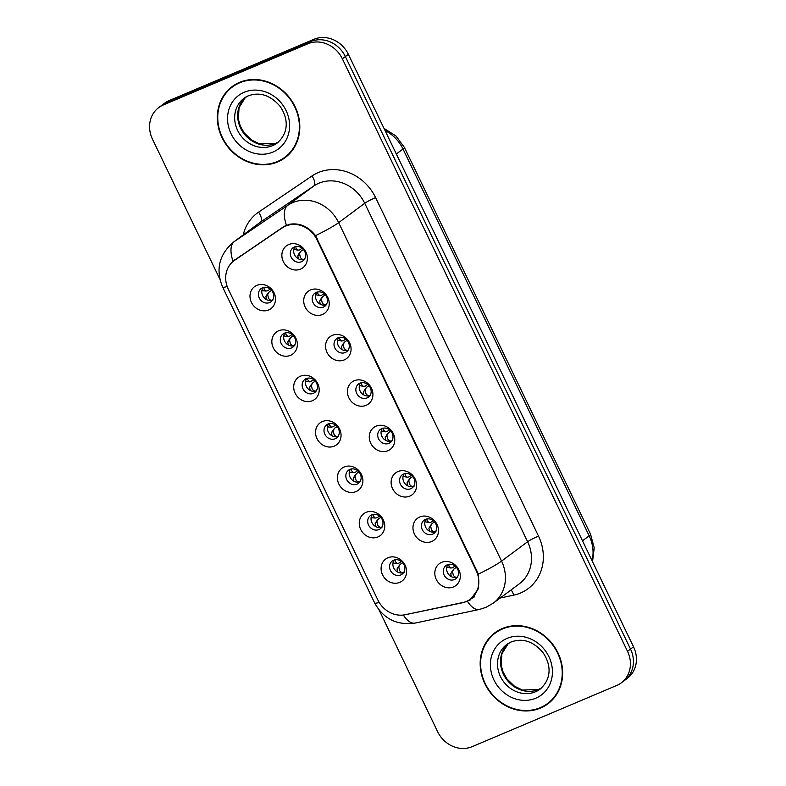 <?xml version="1.0" encoding="UTF-8"?>
<svg xmlns="http://www.w3.org/2000/svg" width="786" height="786" viewBox="0 0 786 786"><rect width="100%" height="100%" fill="white"/><g stroke="black" fill="none" stroke-linecap="round" stroke-linejoin="round"><path stroke-width="1.18" d="M290.515 355.341A13.706 12.203 53.4 0 1 273.292 347.834A13.706 12.203 53.4 0 1 278.676 330.759A13.706 12.203 53.4 0 1 295.9 338.265A13.706 12.203 53.4 0 1 290.515 355.341M284.385 333.195A8.224 7.32 -126.6 0 0 283.039 333.971A8.224 7.32 -126.6 0 0 281.575 344.209A8.224 7.32 -126.6 0 0 291.488 347.943A8.224 7.32 -126.6 0 0 292.844 347.176A8.224 7.32 -126.6 0 0 294.298 336.929A8.224 7.32 -126.6 0 0 284.385 333.195M312.366 400.742A13.706 12.203 53.4 0 1 295.143 393.236A13.706 12.203 53.4 0 1 300.527 376.16A13.706 12.203 53.4 0 1 317.75 383.666A13.706 12.203 53.4 0 1 312.366 400.742M306.235 378.597A8.224 7.32 -126.6 0 0 304.889 379.373A8.224 7.32 -126.6 0 0 303.425 389.61A8.224 7.32 -126.6 0 0 313.339 393.344A8.224 7.32 -126.6 0 0 314.695 392.578A8.224 7.32 -126.6 0 0 316.149 382.33A8.224 7.32 -126.6 0 0 306.235 378.597M334.217 446.143A13.706 12.203 53.4 0 1 316.994 438.637A13.706 12.203 53.4 0 1 322.378 421.561A13.706 12.203 53.4 0 1 339.601 429.068A13.706 12.203 53.4 0 1 334.217 446.143M328.086 423.998A8.224 7.32 -126.6 0 0 326.74 424.774A8.224 7.32 -126.6 0 0 325.276 435.012A8.224 7.32 -126.6 0 0 335.19 438.745A8.224 7.32 -126.6 0 0 336.546 437.979A8.224 7.32 -126.6 0 0 338 427.731A8.224 7.32 -126.6 0 0 328.086 423.998M356.068 491.555A13.706 12.203 53.4 0 1 338.845 484.038A13.706 12.203 53.4 0 1 344.229 466.963A13.706 12.203 53.4 0 1 361.452 474.469A13.706 12.203 53.4 0 1 356.068 491.555M349.937 469.399A8.224 7.32 -126.6 0 0 348.591 470.175A8.224 7.32 -126.6 0 0 347.127 480.413A8.224 7.32 -126.6 0 0 357.041 484.156A8.224 7.32 -126.6 0 0 358.396 483.38A8.224 7.32 -126.6 0 0 359.85 473.143A8.224 7.32 -126.6 0 0 349.937 469.399M377.919 536.956A13.706 12.203 53.4 0 1 360.695 529.44A13.706 12.203 53.4 0 1 366.08 512.364A13.706 12.203 53.4 0 1 383.303 519.88A13.706 12.203 53.4 0 1 377.919 536.956M371.788 514.801A8.224 7.32 -126.6 0 0 370.442 515.577A8.224 7.32 -126.6 0 0 368.978 525.814A8.224 7.32 -126.6 0 0 378.891 529.558A8.224 7.32 -126.6 0 0 380.247 528.782A8.224 7.32 -126.6 0 0 381.701 518.544A8.224 7.32 -126.6 0 0 371.788 514.801M399.769 582.357A13.706 12.203 53.4 0 1 382.546 574.851A13.706 12.203 53.4 0 1 387.93 557.765A13.706 12.203 53.4 0 1 405.154 565.281A13.706 12.203 53.4 0 1 399.769 582.357M393.639 560.202A8.224 7.32 -126.6 0 0 392.293 560.978A8.224 7.32 -126.6 0 0 390.829 571.216A8.224 7.32 -126.6 0 0 400.742 574.959A8.224 7.32 -126.6 0 0 402.098 574.183A8.224 7.32 -126.6 0 0 403.552 563.945A8.224 7.32 -126.6 0 0 393.639 560.202M268.665 309.939A13.706 12.203 53.4 0 1 251.441 302.433A13.706 12.203 53.4 0 1 256.825 285.357A13.706 12.203 53.4 0 1 274.049 292.864A13.706 12.203 53.4 0 1 268.665 309.939M262.534 287.794A8.224 7.32 -126.6 0 0 261.188 288.56A8.224 7.32 -126.6 0 0 259.724 298.808A8.224 7.32 -126.6 0 0 269.637 302.541A8.224 7.32 -126.6 0 0 270.993 301.765A8.224 7.32 -126.6 0 0 272.447 291.527A8.224 7.32 -126.6 0 0 262.534 287.794M322.378 314.528A13.706 12.203 53.4 0 1 305.165 307.021A13.706 12.203 53.4 0 1 310.549 289.936A13.706 12.203 53.4 0 1 327.772 297.452A13.706 12.203 53.4 0 1 322.378 314.528M316.257 292.372A8.224 7.32 -126.6 0 0 314.901 293.149A8.224 7.32 -126.6 0 0 313.447 303.386A8.224 7.32 -126.6 0 0 323.36 307.13A8.224 7.32 -126.6 0 0 324.706 306.353A8.224 7.32 -126.6 0 0 326.17 296.116A8.224 7.32 -126.6 0 0 316.257 292.372M344.229 359.929A13.706 12.203 53.4 0 1 327.015 352.423A13.706 12.203 53.4 0 1 332.399 335.347A13.706 12.203 53.4 0 1 349.623 342.853A13.706 12.203 53.4 0 1 344.229 359.929M338.108 337.784A8.224 7.32 -126.6 0 0 336.752 338.55A8.224 7.32 -126.6 0 0 335.298 348.797A8.224 7.32 -126.6 0 0 345.211 352.531A8.224 7.32 -126.6 0 0 346.557 351.755A8.224 7.32 -126.6 0 0 348.021 341.517A8.224 7.32 -126.6 0 0 338.108 337.784M366.08 405.33A13.706 12.203 53.4 0 1 348.866 397.824A13.706 12.203 53.4 0 1 354.25 380.748A13.706 12.203 53.4 0 1 371.473 388.255A13.706 12.203 53.4 0 1 366.08 405.33M359.959 383.185A8.224 7.32 -126.6 0 0 358.603 383.951A8.224 7.32 -126.6 0 0 357.149 394.199A8.224 7.32 -126.6 0 0 367.062 397.932A8.224 7.32 -126.6 0 0 368.408 397.156A8.224 7.32 -126.6 0 0 369.872 386.918A8.224 7.32 -126.6 0 0 359.959 383.185M387.93 450.732A13.706 12.203 53.4 0 1 370.717 443.225A13.706 12.203 53.4 0 1 376.101 426.15A13.706 12.203 53.4 0 1 393.324 433.656A13.706 12.203 53.4 0 1 387.93 450.732M381.809 428.586A8.224 7.32 -126.6 0 0 380.453 429.353A8.224 7.32 -126.6 0 0 378.99 439.6A8.224 7.32 -126.6 0 0 388.913 443.333A8.224 7.32 -126.6 0 0 390.259 442.557A8.224 7.32 -126.6 0 0 391.723 432.32A8.224 7.32 -126.6 0 0 381.809 428.586M409.781 496.133A13.706 12.203 53.4 0 1 392.568 488.627A13.706 12.203 53.4 0 1 397.952 471.551A13.706 12.203 53.4 0 1 415.175 479.057A13.706 12.203 53.4 0 1 409.781 496.133M403.66 473.987A8.224 7.32 -126.6 0 0 402.304 474.754A8.224 7.32 -126.6 0 0 400.84 485.001A8.224 7.32 -126.6 0 0 410.764 488.735A8.224 7.32 -126.6 0 0 412.11 487.968A8.224 7.32 -126.6 0 0 413.574 477.721A8.224 7.32 -126.6 0 0 403.66 473.987M431.632 541.534A13.706 12.203 53.4 0 1 414.419 534.028A13.706 12.203 53.4 0 1 419.803 516.952A13.706 12.203 53.4 0 1 437.016 524.458A13.706 12.203 53.4 0 1 431.632 541.534M425.511 519.389A8.224 7.32 -126.6 0 0 424.155 520.165A8.224 7.32 -126.6 0 0 422.691 530.403A8.224 7.32 -126.6 0 0 432.614 534.136A8.224 7.32 -126.6 0 0 433.96 533.37A8.224 7.32 -126.6 0 0 435.424 523.122A8.224 7.32 -126.6 0 0 425.511 519.389M453.483 586.936A13.706 12.203 53.4 0 1 436.269 579.429A13.706 12.203 53.4 0 1 441.653 562.354A13.706 12.203 53.4 0 1 458.867 569.86A13.706 12.203 53.4 0 1 453.483 586.936M447.362 564.79A8.224 7.32 -126.6 0 0 446.006 565.566A8.224 7.32 -126.6 0 0 444.542 575.804A8.224 7.32 -126.6 0 0 454.465 579.537A8.224 7.32 -126.6 0 0 455.811 578.771A8.224 7.32 -126.6 0 0 457.275 568.524A8.224 7.32 -126.6 0 0 447.362 564.79M300.527 269.126A13.706 12.203 53.4 0 1 283.314 261.62A13.706 12.203 53.4 0 1 288.698 244.534A13.706 12.203 53.4 0 1 305.921 252.051A13.706 12.203 53.4 0 1 300.527 269.126M294.406 246.971A8.224 7.32 -126.6 0 0 293.05 247.747A8.224 7.32 -126.6 0 0 291.596 257.985A8.224 7.32 -126.6 0 0 301.51 261.728A8.224 7.32 -126.6 0 0 302.856 260.952A8.224 7.32 -126.6 0 0 304.32 250.714A8.224 7.32 -126.6 0 0 294.406 246.971M294.308 345.663A8.224 7.32 53.4 0 1 285.397 342.45A8.224 7.32 53.4 0 1 284.905 332.999M316.159 391.064A8.224 7.32 53.4 0 1 307.247 387.852A8.224 7.32 53.4 0 1 306.756 378.4M338.009 436.466A8.224 7.32 53.4 0 1 329.098 433.253A8.224 7.32 53.4 0 1 328.607 423.801M359.86 481.867A8.224 7.32 53.4 0 1 350.949 478.654A8.224 7.32 53.4 0 1 350.458 469.203M381.711 527.268A8.224 7.32 53.4 0 1 372.8 524.066A8.224 7.32 53.4 0 1 372.309 514.604M403.562 572.67A8.224 7.32 53.4 0 1 394.651 569.467A8.224 7.32 53.4 0 1 394.159 560.005M272.457 300.252A8.224 7.32 53.4 0 1 263.556 297.049A8.224 7.32 53.4 0 1 263.055 287.597M326.18 304.84A8.224 7.32 53.4 0 1 317.269 301.637A8.224 7.32 53.4 0 1 316.778 292.186M348.031 350.242A8.224 7.32 53.4 0 1 339.12 347.039A8.224 7.32 53.4 0 1 338.628 337.587M369.882 395.643A8.224 7.32 53.4 0 1 360.971 392.44A8.224 7.32 53.4 0 1 360.479 382.988M391.733 441.044A8.224 7.32 53.4 0 1 382.821 437.841A8.224 7.32 53.4 0 1 382.33 428.39M413.583 486.455A8.224 7.32 53.4 0 1 404.672 483.243A8.224 7.32 53.4 0 1 404.181 473.791M435.434 531.857A8.224 7.32 53.4 0 1 426.523 528.644A8.224 7.32 53.4 0 1 426.032 519.192M457.285 577.258A8.224 7.32 53.4 0 1 448.374 574.045A8.224 7.32 53.4 0 1 447.882 564.594M304.329 259.439A8.224 7.32 53.4 0 1 295.418 256.236A8.224 7.32 53.4 0 1 294.927 246.775M282.488 227.842A24.671 21.959 53.4 0 1 285.858 226.014A24.671 21.959 53.4 0 1 316.846 239.524L476.198 570.616A24.671 21.959 53.4 0 1 470.559 599.04A24.671 21.959 53.4 0 1 462.807 602.518L405.193 614.731A24.671 21.959 53.4 0 1 377.899 600.052L228.294 289.189A24.671 21.959 53.4 0 1 233.923 260.775A24.671 21.959 53.4 0 1 234.611 260.284L285.308 225.749M239.445 82.412A44.321 39.447 -126.6 0 0 232.155 86.588A44.321 39.447 -126.6 0 0 224.265 141.765A44.321 39.447 -126.6 0 0 277.704 161.916A44.321 39.447 -126.6 0 0 284.994 157.74A44.321 39.447 -126.6 0 0 292.873 102.563A44.321 39.447 -126.6 0 0 239.445 82.412M233.511 85.625A44.321 39.447 -126.6 0 0 229.993 88.926M502.283 628.554A44.321 39.447 -126.6 0 0 494.993 632.72A44.321 39.447 -126.6 0 0 487.114 687.907A44.321 39.447 -126.6 0 0 540.542 708.048A44.321 39.447 -126.6 0 0 547.832 703.883A44.321 39.447 -126.6 0 0 555.712 648.696A44.321 39.447 -126.6 0 0 502.283 628.554M496.349 631.757A44.321 39.447 -126.6 0 0 492.832 635.068M227.174 286.526A31.98 3.075 -25.7 0 1 222.595 287.008C215.482 269.608 219.078 254.674 233.383 242.206A36.549 32.54 53.4 0 1 234.405 241.479A31.98 14.561 55.9 0 0 233.039 261.227L283.186 226.987L289.474 224.285C299.584 222.664 308.269 226.456 315.53 235.653L478.428 574.114L478.605 588.39L470.274 599.964L463.897 602.479L403.356 615.133A31.98 13.49 78 0 0 415.136 623.072C396.93 625.587 383.43 618.877 374.637 602.931A31.98 3.075 154.3 0 0 379.206 602.449M474.007 597.193L471.276 598.578M158.743 107.584L164.755 103.113A27.412 24.405 -126.6 0 1 169.265 100.539L313.928 39.3A27.412 24.405 -126.6 0 1 348.365 54.322L633.526 646.839A27.412 24.405 -126.6 0 1 627.257 678.416L624.251 680.656A27.412 24.405 -126.6 0 0 630.519 649.079L345.349 56.553A27.412 24.405 -126.6 0 0 310.922 41.53L166.259 102.769A27.412 24.405 -126.6 0 0 161.749 105.344A27.412 24.405 -126.6 0 1 166.259 102.769L310.922 41.53A27.412 24.405 -126.6 0 1 345.349 56.553L630.519 649.079A27.412 24.405 -126.6 0 1 624.251 680.656L621.245 682.887A27.412 24.405 -126.6 0 0 627.513 651.309L342.342 58.783A27.412 24.405 -126.6 0 0 307.906 43.77L163.242 105A27.412 24.405 -126.6 0 0 158.743 107.584A27.412 24.405 -126.6 0 0 152.474 139.161L219.844 279.148M234.621 259.92L235.319 259.429M379.078 609.995L437.635 731.678A27.412 24.405 -126.6 0 0 472.072 746.7L616.735 685.461A27.412 24.405 -126.6 0 0 621.245 682.887M544.963 705.268A44.321 39.447 -126.6 0 0 549.149 702.861M282.125 159.126A44.321 39.447 -126.6 0 0 286.31 156.719M298.346 258.781L297.806 255.755L300.537 251.785L299.535 253.662L300.331 257.317C301.529 259.223 303.032 259.842 304.83 259.164M300.537 251.785L301.411 250.822L300.537 251.785M303.475 249.526L301.411 250.822M302.119 248.229L299.653 249.938L297.884 250.213L295.988 248.288L295.88 246.539M293.826 249.29L297.884 250.213M299.702 252.886L298.916 253.75M270.256 289.042L267.78 290.751L266.012 291.026L264.116 289.11L264.008 287.362M263.153 290.8L266.012 291.026M267.83 293.709L268.665 292.598L267.662 294.475L268.468 298.13C269.657 300.046 271.16 300.665 272.968 299.977M268.665 292.598L269.539 291.645L268.665 292.598M271.602 290.348L269.539 291.645M262.966 290.8L261.964 290.103M267.662 294.475L265.933 296.577L266.474 299.604M267.043 294.563L265.943 296.577M284.719 157.377A43.859 39.045 -126.6 0 0 292.52 102.76A43.859 39.045 -126.6 0 0 239.642 82.825A43.859 39.045 -126.6 0 0 232.43 86.951A43.859 39.045 -126.6 0 0 224.619 141.568A43.859 39.045 -126.6 0 0 277.507 161.503A43.859 39.045 -126.6 0 0 284.719 157.377L287.391 155.392A43.859 39.045 -126.6 0 0 289.818 153.417M237.696 83.208A43.859 39.045 -126.6 0 0 235.102 84.967L232.43 86.951M320.187 304.182L319.656 301.156L322.388 297.187L321.386 299.063L322.181 302.718C323.38 304.624 324.873 305.243 326.681 304.565M322.388 297.187L323.262 296.224L322.388 297.187M325.325 294.927L323.262 296.224M323.97 293.63L321.503 295.34L319.735 295.615L317.839 293.689L317.731 291.94M315.677 294.691L319.735 295.615M321.553 298.287L320.767 299.152M342.038 349.593L341.507 346.567L344.239 342.588L343.236 344.465L344.032 348.119C345.231 350.035 346.724 350.644 348.532 349.966M344.239 342.588L345.113 341.625L344.239 342.588M347.176 340.328L345.113 341.625M345.82 339.031L343.354 340.741L341.586 341.016L339.69 339.09L339.572 337.351M337.528 340.092L341.586 341.016M343.403 343.698L342.617 344.553M363.889 394.994L363.358 391.968L366.089 387.989L365.087 389.866L365.883 393.521C367.082 395.437 368.575 396.046 370.383 395.378M366.089 387.989L366.964 387.026L366.089 387.989M369.027 385.739L366.964 387.026M367.671 384.433L365.205 386.142L363.437 386.417L361.54 384.492L361.422 382.753M359.379 385.494L363.437 386.417M365.254 389.099L364.468 389.954M385.739 440.396L385.209 437.37L387.94 433.391L386.938 435.267L387.734 438.922C388.932 440.838 390.426 441.447 392.234 440.779M387.94 433.391L388.815 432.438L387.94 433.391M390.878 431.141L388.815 432.438M389.522 429.834L387.056 431.543L385.287 431.819L383.391 429.903L383.273 428.154M381.23 430.895L385.287 431.819M387.105 434.501L386.319 435.365M292.107 334.453L289.631 336.153L287.863 336.428L285.966 334.512L285.858 332.763M285.004 336.202L287.863 336.428M289.68 339.11L290.515 338L289.513 339.876L290.319 343.541C291.508 345.447 293.011 346.066 294.819 345.378M290.515 338L291.39 337.047L290.515 338M293.453 335.75L291.39 337.047M284.817 336.202L283.815 335.504M288.894 339.965L287.794 341.979L288.324 345.005M313.958 379.854L309.713 381.839L307.817 379.913L307.709 378.164M306.854 381.603L309.713 381.839M311.531 384.511L312.366 383.401L311.364 385.278L312.16 388.942C313.359 390.848 314.862 391.467 316.67 390.78M312.366 383.401L313.241 382.448L312.366 383.401M315.304 381.151L313.241 382.448M306.668 381.603L305.666 380.905M310.745 385.366L309.645 387.38L310.175 390.406M335.809 425.255L331.564 427.24L329.668 425.314L329.56 423.566M328.705 427.004L331.564 427.24M333.382 429.913L334.217 428.802L333.215 430.679L334.011 434.344C335.209 436.25 336.713 436.869 338.52 436.191M334.217 428.802L335.091 427.849L334.217 428.802M337.155 426.552L335.091 427.849M328.519 427.004L327.516 426.307M332.596 430.767L331.495 432.781L332.026 435.808M547.557 703.519A43.859 39.045 -126.6 0 0 555.358 648.902A43.859 39.045 -126.6 0 0 502.48 628.967A43.859 39.045 -126.6 0 0 495.268 633.084A43.859 39.045 -126.6 0 0 487.467 687.701A43.859 39.045 -126.6 0 0 540.346 707.636A43.859 39.045 -126.6 0 0 547.557 703.519L550.229 701.534A43.859 39.045 -126.6 0 0 552.656 699.55M500.535 629.35A43.859 39.045 -126.6 0 0 497.941 631.099L495.268 633.084M407.59 485.797L407.06 482.771L409.791 478.792L408.789 480.668L409.585 484.333C410.783 486.239 412.277 486.858 414.084 486.18M409.791 478.792L410.665 477.839L409.791 478.792M412.729 476.542L410.665 477.839M411.373 475.245L408.907 476.945L407.138 477.22L405.242 475.304L405.124 473.555M403.08 476.296L407.138 477.22M408.956 479.902L408.17 480.767M429.441 531.198L428.91 528.172L431.642 524.193L430.64 526.07L431.435 529.735C432.634 531.641 434.127 532.26 435.935 531.582M431.642 524.193L432.516 523.24L431.642 524.193M434.579 521.943L432.516 523.24M433.224 520.646L430.757 522.346L428.979 522.631L427.093 520.705L426.975 518.957M424.931 521.707L428.979 522.631M430.807 525.303L430.021 526.168M451.292 576.6L450.761 573.574L453.493 569.595L452.49 571.471L453.286 575.136C454.485 577.042 455.978 577.661 457.786 576.983M453.493 569.595L454.367 568.642L453.493 569.595M456.43 567.345L454.367 568.642M455.074 566.048L452.608 567.747L450.83 568.032L448.944 566.107L448.826 564.358M446.782 567.109L450.83 568.032M452.657 570.705L451.871 571.569M357.659 470.657L355.184 472.366L353.415 472.641L351.519 470.716L351.411 468.967M350.369 472.415L353.415 472.641M355.233 475.314L356.068 474.204L355.066 476.08L355.861 479.745C357.06 481.651 358.563 482.27 360.371 481.592M356.068 474.204L356.942 473.251L356.068 474.204M359.005 471.954L356.942 473.251M350.556 472.406L349.367 471.708M354.447 476.178L353.346 478.183L353.877 481.209M379.51 516.058L377.034 517.768L375.266 518.043L373.37 516.117L373.262 514.368M372.407 517.807L375.266 518.043M377.084 520.715L377.919 519.615L376.916 521.482L377.712 525.146C378.911 527.062 380.414 527.671 382.222 526.993M377.919 519.615L378.793 518.652L377.919 519.615M380.856 517.355L378.793 518.652M372.22 517.817L371.218 517.119M376.916 521.482L375.187 523.584L375.728 526.61M376.298 521.58L375.197 523.584M401.361 561.459L398.885 563.169L397.117 563.444L395.22 561.518L395.112 559.77M394.258 563.208L397.117 563.444M398.934 566.117L399.769 565.016L398.767 566.893L399.563 570.548C400.762 572.463 402.265 573.073 404.073 572.395M399.769 565.016L400.644 564.053L399.769 565.016M402.707 562.756L400.644 564.053M394.071 563.218L393.069 562.521M398.148 566.981L397.048 568.985L397.578 572.012M234.611 260.284L240.457 255.941M476.198 570.616L476.856 570.125M316.846 239.524L317.515 239.032M243.208 234.916A45.686 40.675 53.4 0 1 258.623 212.122L311.963 175.976A45.686 40.675 53.4 0 1 375.6 197.61L538.498 536.081A9.137 0.884 -25.7 0 0 527.622 541.75L364.724 203.289A36.549 32.54 -126.6 0 0 318.811 183.256A36.549 32.54 -126.6 0 0 313.82 185.977L260.471 222.124A36.549 32.54 -126.6 0 0 259.459 222.851L233.383 242.206M538.498 536.081A45.686 40.675 53.4 0 1 520.548 593.008A45.686 40.675 53.4 0 1 513.7 595.149L500.201 598.018M519.271 583.851A36.549 32.54 -126.6 0 0 527.622 541.75L501.556 561.106A36.549 32.54 53.4 0 1 493.205 603.216L519.271 583.851M258.623 212.122A9.137 4.156 -124.1 0 1 260.471 222.124L234.405 241.479L287.755 205.333A36.549 32.54 53.4 0 1 292.746 202.621A36.549 32.54 53.4 0 1 338.658 222.644A31.98 3.075 154.3 0 1 315.53 235.653M286.438 225.238A31.98 14.561 55.9 0 1 287.755 205.333L313.82 185.977A9.137 4.156 -124.1 0 0 311.963 175.976M478.428 574.114A31.98 3.075 -25.7 0 0 501.556 561.106L338.658 222.644L364.724 203.289A9.137 0.884 -25.7 0 1 375.6 197.61M467.474 601.408A31.98 13.49 78 0 0 479.332 609.464L415.136 623.072M627.513 651.309L633.526 646.839M342.342 58.783L348.365 54.322M307.906 43.77L313.928 39.3M163.242 105L169.265 100.539M511.057 589.952A9.137 3.851 -102 0 1 513.7 595.149M463.897 602.479L464.398 602.115M592.074 560.723A36.549 32.54 -126.6 0 0 589.176 535.836L403.012 149.016A36.549 32.54 -126.6 0 0 385.032 130.515M396.321 153.977L403.012 149.016A18.275 1.759 -25.7 0 0 404.407 147.463L590.581 534.293L594.226 547.881L592.536 561.676M590.581 534.293A18.275 1.759 -25.7 0 1 589.176 535.836L582.485 540.797M299.535 253.662L297.806 255.755M275.611 143.425A27.854 24.798 -126.6 0 0 278.617 141.873L275.837 143.288L259.577 143.917L251.53 139.996L244.132 132.814L240.221 125.848L238.374 119.148L239.042 107.702L245.527 97.267A27.854 24.798 -126.6 0 0 242.599 131.665A27.854 24.798 -126.6 0 0 275.611 143.425M248.101 95.892A27.854 24.798 -126.6 0 0 243.974 98.319A27.854 24.798 -126.6 0 0 239.023 132.991A27.854 24.798 -126.6 0 0 272.604 145.656A27.854 24.798 -126.6 0 0 277.183 143.032C289.867 131.92 287.696 117.163 279.895 106.11C270.276 95.135 259.753 91.707 248.327 95.823L243.974 98.319M272.958 152.062A33.336 29.672 -126.6 0 0 286.055 110.531A33.336 29.672 -126.6 0 0 244.181 92.267A33.336 29.672 -126.6 0 0 231.084 133.797A33.336 29.672 -126.6 0 0 272.958 152.062M321.386 299.063L319.656 301.156M343.236 344.465L341.507 346.567M365.087 389.866L363.358 391.968M386.938 435.267L385.209 437.37M289.513 339.876L287.784 341.979M311.364 385.278L309.635 387.38M333.215 430.679L331.486 432.781M508.346 643.42A27.854 24.798 -126.6 0 0 505.437 677.807A27.854 24.798 -126.6 0 0 538.449 689.558A27.854 24.798 -126.6 0 0 541.456 688.005L538.675 689.43L522.415 690.049L514.368 686.139L506.97 678.957L503.06 671.991L501.213 665.28L501.881 653.844L508.365 643.4M510.939 642.034A27.854 24.798 -126.6 0 0 506.813 644.451A27.854 24.798 -126.6 0 0 501.861 679.133A27.854 24.798 -126.6 0 0 535.443 691.798A27.854 24.798 -126.6 0 0 540.021 689.175C552.705 678.063 550.534 663.305 542.733 652.252C533.114 641.268 522.592 637.839 511.165 641.966L506.813 644.451M535.797 698.204A33.336 29.672 -126.6 0 0 548.893 656.664A33.336 29.672 -126.6 0 0 507.019 638.409A33.336 29.672 -126.6 0 0 493.922 679.939A33.336 29.672 -126.6 0 0 535.797 698.204M408.789 480.668L407.06 482.771M430.64 526.07L428.91 528.172M452.49 571.471L450.761 573.574M355.066 476.08L353.336 478.183M398.767 566.893L397.038 568.985M233.923 260.775L240.113 256.177M470.559 599.04L474.813 595.886M479.332 609.464L485.856 607.411L493.205 603.216M222.595 287.008L374.637 602.931M384.02 128.403L395.987 135.988L404.407 147.463M300.841 251.333L299.191 253.338M268.969 292.146L267.319 294.161M322.692 296.735L321.042 298.739M344.543 342.136L342.893 344.14M366.394 387.537L364.743 389.551M388.245 432.939L386.594 434.953M290.82 337.548L289.169 339.562M312.671 382.949L311.02 384.963M334.522 428.35L332.871 430.364M410.096 478.34L408.445 480.354M431.946 523.741L430.296 525.755M453.787 569.143L452.147 571.157M356.372 473.762L354.722 475.766M378.223 519.163L376.573 521.167M400.074 564.564L398.423 566.578"/></g></svg>
